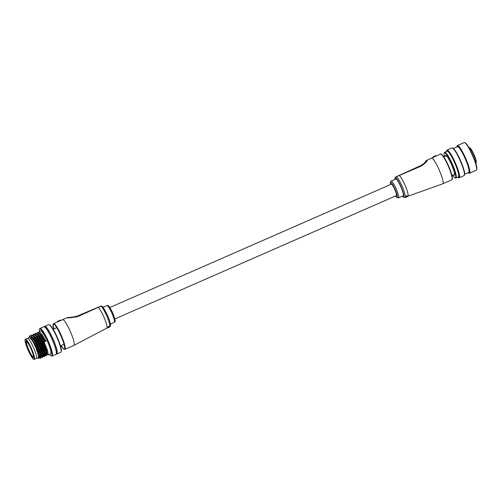 <?xml version="1.0" encoding="UTF-8"?>
<svg xmlns="http://www.w3.org/2000/svg" width="502" height="502" viewBox="0 0 502 502"><rect width="100%" height="100%" fill="white"/><g stroke="black" fill="none" stroke-linecap="round" stroke-linejoin="round"><path stroke-width="0.75" d="M114.864 318.939L396.348 195.617A6.25 1.017 -113.7 0 0 394.572 189.034A6.25 1.017 -113.7 0 0 391.334 184.178L109.85 307.494M426.807 160.226C427.949 160.502 426.198 162.41 421.548 165.949L399.297 175.48A11.452 1.864 66.3 0 1 404.587 184.196A11.452 1.864 66.3 0 1 407.969 196.175A11.452 1.864 66.3 0 1 407.85 196.263L407.517 196.414M400.558 186.16A9.161 1.493 -113.7 0 0 395.808 179.032L391.108 181.09A9.161 1.493 66.3 0 1 395.852 188.225A9.161 1.493 66.3 0 1 398.456 197.876L403.162 195.818A9.161 1.493 -113.7 0 0 400.558 186.16M424.108 163.495L426.248 160.546L433.364 157.239A14.056 2.284 66.3 0 1 433.464 157.208L440.518 154.101C440.706 153.518 441.553 154.095 443.065 155.84C444.628 157.935 446.316 160.96 448.129 164.926A13.642 2.221 66.3 0 1 452.145 179.201M406.789 195.88L405.773 196.564L406.72 195.724L407.775 195.893L406.72 195.724M405.905 196.872L405.773 196.564L405.905 196.872L407.524 195.88M405.817 197.066L406.946 196.652L405.76 197.236A11.621 1.889 66.3 0 1 405.729 197.286L407.8 196.2A11.621 1.889 -113.7 0 0 407.819 196.125L405.836 196.991A11.621 1.889 66.3 0 1 405.817 197.066L405.748 196.916A11.452 1.864 -113.7 0 0 405.767 196.84L405.848 196.803M406.08 196.702L407.448 196.1M406.664 196.966L406.89 196.866A11.621 1.889 -113.7 0 0 406.902 196.859A11.621 1.889 -113.7 0 0 406.927 196.847L405.472 197.305A11.452 1.864 -113.7 0 0 405.497 197.299A11.452 1.864 -113.7 0 0 405.516 197.286L405.585 197.255A11.452 1.864 -113.7 0 0 405.616 197.204L405.679 197.173M402.428 196.138A10.41 1.694 -113.7 0 0 403.834 195.04A10.41 1.694 -113.7 0 0 400.703 185.991A10.41 1.694 -113.7 0 0 395.89 178.066A1.042 0.991 -53.5 0 1 396.473 176.717A3.125 0.508 66.3 0 0 396.298 176.66L395.896 176.961A1.042 1.023 40.3 0 1 396.266 176.685A3.125 0.508 66.3 0 1 396.298 176.66L399.121 175.424A3.125 0.508 66.3 0 0 399.09 175.449L421.197 165.415L424.115 163.495M402.378 196.163L403.482 197.267L405.026 197.499A11.452 1.864 66.3 0 0 401.763 185.433A11.452 1.864 66.3 0 0 396.473 176.717L399.297 175.48A3.125 0.508 66.3 0 0 399.121 175.424L421.203 165.403L421.548 165.949M433.464 157.208L433.333 156.925A13.849 2.253 -113.7 0 0 432.931 157.402L433.063 157.691M433.778 157.082L433.439 156.655L435.887 155.614L433.339 156.68A14.056 2.284 66.3 0 1 433.439 156.655L435.887 155.614L436.288 156.003M405.472 197.305L405.541 197.455A11.621 1.889 66.3 0 1 405.541 197.455A11.621 1.889 66.3 0 0 405.585 197.437L406.344 197.104M405.685 197.355A11.621 1.889 66.3 0 1 405.647 197.393L406.99 196.803A11.621 1.889 -113.7 0 0 407.022 196.771L405.616 197.204M406.62 196.715L406.94 196.633M60.842 320.439L62.631 319.655A14.056 2.284 -113.7 0 1 69.916 330.592A14.056 2.284 -113.7 0 1 74.064 345.288A14.056 2.284 -113.7 0 1 73.913 345.401L64.883 349.361A14.056 2.284 66.3 0 0 60.88 334.552A14.056 2.284 66.3 0 0 53.601 323.614L60.849 320.452L57.473 321.638L60.447 320.063L60.849 320.452L60.347 320.088L57.498 321.387L57.579 321.87M108.269 327.674L109.285 327.204A11.621 1.889 -113.7 0 0 109.317 327.16L107.98 327.75A11.621 1.889 66.3 0 1 107.949 327.793L107.88 327.643A11.452 1.864 -113.7 0 0 107.911 327.599L107.98 327.568M108.024 327.668L109.361 327.078A11.621 1.889 -113.7 0 0 109.386 327.022L108.256 327.436L109.436 326.84A11.621 1.889 -113.7 0 0 109.449 326.752L108.043 327.624A11.621 1.889 66.3 0 1 108.024 327.668L107.955 327.517A11.452 1.864 -113.7 0 0 107.974 327.467L108.055 327.53M108.168 326.99L109.398 326.018L108.037 326.865M101.994 306.251A1.042 0.991 126.5 0 0 101.015 306.157A3.125 0.508 -113.7 0 0 100.839 306.101L101.994 306.251C102.653 306.289 104.366 309.069 107.133 314.591C108.928 318.594 110.013 321.832 110.402 324.298C110.66 325.672 110.384 326.557 109.568 326.94A11.452 1.864 -113.7 0 0 106.305 314.873A11.452 1.864 -113.7 0 0 101.015 306.157L77.597 316.63C71.817 317.659 68.303 318.061 67.061 317.829M76.812 316.291A3.125 0.86 66.9 0 1 76.875 316.254A3.125 0.86 66.9 0 1 77.597 316.63M108.237 327.147L109.474 326.294A11.621 1.889 -113.7 0 0 109.467 326.174M108.62 326.683L109.11 326.802M107.98 327.819L109.191 327.285A11.621 1.889 -113.7 0 0 109.229 327.26L108.426 327.58M108.03 327.8L107.026 328.057M469.276 147.789L469.828 148.008A7.913 1.286 66.3 0 1 473.8 154.17C477.691 163.646 476.003 162.723 475.846 163.062A8.327 1.355 -113.7 0 0 473.474 154.29A8.327 1.355 -113.7 0 0 469.276 147.789L469.094 147.864M468.102 172.707A14.677 2.391 -113.7 0 0 468.548 172.977A14.677 2.391 -113.7 0 0 469.37 172.073A14.677 2.391 -113.7 0 0 463.835 155.463A14.677 2.391 -113.7 0 0 456.927 146.452A14.677 2.391 -113.7 0 0 456.826 146.96M456.927 146.452L457.127 145.919A15.098 2.454 66.3 0 1 457.416 145.567A15.098 2.454 66.3 0 1 464.764 156.291A15.098 2.454 66.3 0 1 469.928 172.268A15.098 2.454 66.3 0 1 469.527 173.221A15.098 2.454 66.3 0 1 469.075 173.196L468.548 172.977M464.645 142.624L465.172 142.838A14.677 2.391 66.3 0 1 472.382 154.34A14.677 2.391 66.3 0 1 476.9 168.779A14.677 2.391 66.3 0 1 476.793 169.362L476.593 169.902A15.098 2.454 -113.7 0 0 476.699 169.299A15.098 2.454 -113.7 0 0 472.056 154.453A15.098 2.454 -113.7 0 0 464.645 142.624A15.098 2.454 -113.7 0 0 464.187 142.599L457.416 145.567M457.755 177.244A14.677 2.391 -113.7 0 0 458.194 177.513A14.677 2.391 -113.7 0 0 459.023 176.61A14.677 2.391 -113.7 0 0 453.488 160A14.677 2.391 -113.7 0 0 446.573 150.989A14.677 2.391 -113.7 0 0 446.473 151.491M446.573 150.989L446.774 150.449A15.098 2.454 66.3 0 1 447.062 150.098A15.098 2.454 66.3 0 1 454.41 160.828A15.098 2.454 66.3 0 1 459.575 176.798A15.098 2.454 66.3 0 1 459.179 177.752A15.098 2.454 66.3 0 1 458.728 177.727L458.194 177.513M452.409 147.983L452.942 148.197A14.677 2.391 66.3 0 1 460.152 159.699A14.677 2.391 66.3 0 1 464.67 174.138A14.677 2.391 66.3 0 1 464.563 174.721L464.363 175.261A15.098 2.454 -113.7 0 0 464.469 174.658A15.098 2.454 -113.7 0 0 459.826 159.812A15.098 2.454 -113.7 0 0 452.409 147.983A15.098 2.454 -113.7 0 0 451.957 147.958L447.062 150.098M445.287 156.222A10.831 1.763 66.3 0 1 445.293 156.097A10.831 1.763 66.3 0 1 445.901 155.432A10.831 1.763 66.3 0 1 451.223 163.916A10.831 1.763 66.3 0 1 454.555 174.564A10.831 1.763 66.3 0 1 454.473 174.997A10.831 1.763 66.3 0 1 453.475 174.909M454.084 174.646A10.41 1.694 -113.7 0 0 454.479 174.702A10.41 1.694 -113.7 0 0 454.542 174.658M452.666 175.267A13.642 2.221 -113.7 0 0 454.988 177.796A13.642 2.221 -113.7 0 0 455.753 176.961A13.642 2.221 -113.7 0 0 450.608 161.525A13.642 2.221 -113.7 0 0 444.188 153.154A13.642 2.221 -113.7 0 0 444.088 153.7A13.642 2.221 -113.7 0 0 444.477 156.574M444.188 153.154L444.389 152.614A14.056 2.284 66.3 0 1 444.659 152.288A14.056 2.284 66.3 0 1 451.499 162.278A14.056 2.284 66.3 0 1 456.305 177.15A14.056 2.284 66.3 0 1 455.941 178.041A14.056 2.284 66.3 0 1 455.515 178.015L454.988 177.796M464.664 174.219L468.736 172.431A14.056 2.284 -113.7 0 0 469.106 171.546A14.056 2.284 -113.7 0 0 464.3 156.668A14.056 2.284 -113.7 0 0 457.454 146.684L453.381 148.466M455.941 178.041L458.382 176.968A14.056 2.284 -113.7 0 0 458.753 176.077A14.056 2.284 -113.7 0 0 453.946 161.205A14.056 2.284 -113.7 0 0 447.106 151.215L444.659 152.288M446.196 155.607A10.41 1.694 -113.7 0 0 446.121 155.626A10.41 1.694 -113.7 0 0 445.895 155.953M459.179 177.752L464.074 175.612A15.098 2.454 -113.7 0 0 464.363 175.261M469.527 173.221L476.304 170.253A15.098 2.454 -113.7 0 0 476.593 169.902M30.741 348.2A8.954 1.456 66.3 0 1 33.458 357.424A8.954 1.456 66.3 0 1 28.652 350.666A8.954 1.456 66.3 0 1 26.368 341.247A8.954 1.456 66.3 0 1 30.741 348.2M26.675 341.435A8.54 1.387 -113.7 0 0 26.644 341.448A8.54 1.387 -113.7 0 0 29.072 350.44A8.54 1.387 -113.7 0 0 33.496 357.085A8.54 1.387 -113.7 0 0 33.521 357.073M33.226 346.938A10.931 1.776 -113.7 0 0 27.566 338.43L25.495 339.333A10.931 1.776 66.3 0 1 31.155 347.842A10.931 1.776 66.3 0 1 34.268 359.363L36.339 358.453A10.931 1.776 -113.7 0 0 33.226 346.938A10.931 1.776 -113.7 0 0 27.566 338.43L29.449 337.601A10.931 1.776 -113.7 0 1 35.109 346.11A10.931 1.776 -113.7 0 1 38.221 357.631L36.339 358.453A10.931 1.776 -113.7 0 0 33.226 346.938M49.554 354.368A14.677 2.391 -113.7 0 0 51.141 355.843A14.677 2.391 -113.7 0 0 47.401 340.4A14.677 2.391 -113.7 0 0 39.52 329.318A14.677 2.391 -113.7 0 0 39.526 331.483M39.52 329.318L39.721 328.779A15.098 2.454 66.3 0 1 40.009 328.427A15.098 2.454 66.3 0 1 47.828 340.18A15.098 2.454 66.3 0 1 52.126 356.087A15.098 2.454 66.3 0 1 51.668 356.056L51.141 355.843M49.121 324.662L49.648 324.882A14.677 2.391 66.3 0 1 56.814 336.277A14.677 2.391 66.3 0 1 61.269 351.406L61.068 351.94A15.098 2.454 -113.7 0 0 56.488 336.384A15.098 2.454 -113.7 0 0 49.121 324.662A15.098 2.454 -113.7 0 0 48.663 324.637L44.81 326.325A15.098 2.454 -113.7 0 0 44.471 326.84M35.171 346.041A11.452 1.864 -113.7 0 0 32.128 340.205L35.309 345.966L39.275 357.832L38.742 358.353L38.083 358.089A11.452 1.864 -113.7 0 0 35.171 346.041M37.713 357.851A11.452 1.864 -113.7 0 0 38.083 358.089M56.318 353.885A15.098 2.454 -113.7 0 0 56.927 353.985A15.098 2.454 -113.7 0 0 52.628 338.078A15.098 2.454 -113.7 0 0 44.81 326.325M56.375 353.546L56.676 353.414A14.47 2.353 -113.7 0 0 52.553 338.16A14.47 2.353 -113.7 0 0 45.061 326.902L44.76 327.034M52.126 356.087L55.986 354.393A15.098 2.454 -113.7 0 0 51.687 338.486A15.098 2.454 -113.7 0 0 43.869 326.739L40.009 328.427M48.161 354.977L50.702 353.866A12.494 2.033 -113.7 0 0 47.15 340.701A12.494 2.033 -113.7 0 0 40.675 330.981L39.074 331.678L41.697 333.792L45.996 341.209L44.352 341.931L40.047 334.514L38.428 332.732L37.192 332.506L39.815 334.621L44.113 342.031L47.558 350.452L48.274 354.889L46.667 354.054M38.623 332.882L39.074 331.678M36.74 333.704L37.192 332.506M35.316 333.328L36.546 333.554L38.165 335.336L42.469 342.753L45.914 351.174L46.749 355.196L46.278 355.805L45.186 355.052M34.858 334.527L35.309 333.328L37.932 335.443L42.231 342.853L45.676 351.274L46.278 355.805M32.975 335.355L33.665 334.05L34.663 334.376L36.282 336.164L40.587 343.575L44.032 351.996L44.741 356.433L43.881 356.458L43.09 355.611L42.752 357.349L41.999 357.28L41.208 356.439L41.064 356.847M33.433 334.156L36.05 336.265L40.348 343.682L43.799 352.103L44.402 356.627M31.494 337.846L31.362 336.786M31.093 336.177L31.551 334.978L32.781 335.204L34.406 336.986L38.704 344.403L42.149 352.824L42.984 356.847M31.551 334.978L34.167 337.093L38.466 344.504L41.917 352.925L42.519 357.455M46.385 355.723L45.375 354.889M44.502 356.546L43.084 355.19M42.62 357.368L41.208 356.012M29.831 335.738L30.898 336.026L32.523 337.815L36.822 345.225L40.267 353.646L41.101 357.675L40.637 358.277L39.263 357.179M40.737 358.196L39.727 357.361M30.578 336.064L29.342 336.535L29.524 336.051A12.494 2.033 66.3 0 1 29.762 335.763A12.494 2.033 66.3 0 1 30.578 336.064C32.216 337.426 34.218 340.513 36.583 345.332L40.034 353.753L40.637 358.277M32.128 340.205L29.273 337.206L28.984 337.808M56.927 353.985L60.78 352.291A15.098 2.454 -113.7 0 0 61.068 351.94M29.342 336.535L29.191 337.256M29.273 337.206L31.933 339.007L35.868 345.74L39.024 353.395L39.689 357.424L39.281 357.449M31.017 338.053L31.011 337.156M30.942 336.472L31.413 336.271L33.816 338.185L37.75 344.918L40.907 352.573L41.572 356.596L41.189 356.64M40.706 356.232L40.204 355.623M32.825 335.65L33.295 335.443L35.698 337.357L39.633 344.096L42.789 351.745L43.454 355.774L43.072 355.818M42.588 355.41L42.086 354.801M34.707 334.828L35.178 334.621L37.581 336.535L41.509 343.268L44.672 350.923L45.337 354.945L44.772 355.234M44.465 354.581L43.969 353.973M36.59 333.999L37.06 333.792L39.457 335.706L43.392 342.446L46.548 350.095L47.219 354.123L46.655 354.412M46.347 353.759L45.851 353.151M38.472 333.177L38.943 332.97L41.34 334.884L45.236 341.542M31.463 339.214L35.397 345.947L38.554 353.603L39.281 357.499M30.898 336.026L33.345 338.386L37.28 345.125L40.436 352.774L41.101 357.675M40.819 356.884L39.733 355.83M32.781 335.204L35.228 337.564L39.162 344.297L42.319 351.952L43.09 355.617M42.701 356.062L41.616 355.008M34.663 334.376L37.11 336.742L41.045 343.475L44.201 351.13L44.866 356.025M44.584 355.24L43.498 354.18M36.546 333.554L38.993 335.913L42.921 342.653L46.084 350.302L46.749 355.196M46.466 354.412L45.381 353.358M38.428 332.732L40.869 335.091L44.766 341.743M431.488 158.061A14.056 2.284 66.3 0 1 438.767 168.998A14.056 2.284 66.3 0 1 442.915 183.694A14.056 2.284 66.3 0 1 442.764 183.807L407.85 196.263M395.576 195.956A8.12 1.324 -113.7 0 0 397.289 196.257A8.12 1.324 -113.7 0 0 394.792 188.777A8.12 1.324 -113.7 0 0 391.309 182.835A8.12 1.324 -113.7 0 0 390.562 184.516M441.227 154.29A13.642 2.221 66.3 0 1 448.123 164.926C451.599 172.468 452.898 178.8 452.365 178.982L451.8 179.854A14.056 2.284 -113.7 0 0 447.797 165.039A14.056 2.284 -113.7 0 0 440.518 154.101M395.89 178.066A2.083 0.339 -113.7 0 0 395.752 178.047L395.074 178.844A2.083 0.339 -113.7 0 0 395.043 179.063A10.41 1.694 -113.7 0 0 395.074 179.352M395.752 178.047A1.042 1.023 40.3 0 1 395.896 176.961L395.225 177.758A1.042 1.023 40.3 0 0 395.074 178.844M395.043 179.063A1.042 0.929 175.6 0 1 394.948 178.731L395.225 177.758M73.913 345.401L106.744 328.176A11.452 1.864 -113.7 0 0 106.863 328.088A11.452 1.864 -113.7 0 0 103.481 316.109A11.452 1.864 -113.7 0 0 98.191 307.393A3.125 0.508 66.3 0 0 98.015 307.337A3.125 0.508 66.3 0 0 97.984 307.362M111.682 312.715A9.161 1.493 -113.7 0 0 106.939 305.586C108.181 305.693 108.332 304.093 112.511 312.432C116.822 323.232 114.751 321.468 114.293 322.372A9.161 1.493 -113.7 0 0 111.682 312.715M60.98 345.614A13.642 2.221 -113.7 0 0 64.695 347.798A13.642 2.221 -113.7 0 0 60.453 334.771A13.642 2.221 -113.7 0 0 54.323 324.524A13.642 2.221 -113.7 0 0 53.708 329.023L53.036 324.474L53.601 323.614M62.631 319.655L67.268 317.697C69.075 316.818 66.032 318.463 76.875 316.254L100.839 306.101A3.125 0.508 -113.7 0 0 100.808 306.126M469.47 147.751C469.646 147.757 470.594 147.419 473.806 154.17A7.913 1.286 66.3 0 1 476.065 162.51M30.948 347.955A10.724 1.744 -113.7 0 0 25.276 339.697A10.724 1.744 -113.7 0 0 28.445 350.911A10.724 1.744 -113.7 0 0 34.111 359.168A10.724 1.744 -113.7 0 0 30.948 347.955M27.409 342.238L27.986 343.048M28.514 343.381C28.237 343.638 27.911 343.349 27.535 342.521L27.397 342.22M391.108 181.09L390.28 182.408L390.531 184.529M405.026 197.499L405.497 197.299M442.764 183.807L451.8 179.854M424.711 162.861L421.203 165.403M395.024 179.377L394.948 178.731M432.931 157.402L433.339 156.68M395.545 195.968L396.931 197.593L398.456 197.876M405.56 197.449L406.902 196.859M106.939 305.586L103.023 307.306M107.346 327.913L106.744 328.176M57.498 321.387L57.529 321.939M60.968 345.621L63.867 349.191L64.883 349.361M114.293 322.372L110.377 324.085M443.799 156.869L446.366 155.745M451.988 175.562L454.555 174.439M25.495 339.333C24.629 338.461 24.793 342.784 28.445 350.911C31.431 356.727 33.113 359.482 33.49 359.175L34.268 359.363M46.178 353.006L45.331 353.377M44.295 353.835L43.448 354.205M42.413 354.657L41.095 355.234M40.53 355.479L39.683 355.855M31.111 338.009L30.697 338.191M39.595 357.506L39.125 357.706M41.478 356.677L41.007 356.884M43.36 355.855L42.89 356.062M40.116 358.108L39.137 357.355M41.999 357.28L41.02 356.527M43.881 356.458L42.902 355.705M45.764 355.636L44.785 354.883M39.325 357.267L39.275 357.832M56.751 327.687L53.187 329.249M64.018 344.284L60.453 345.84"/></g></svg>

